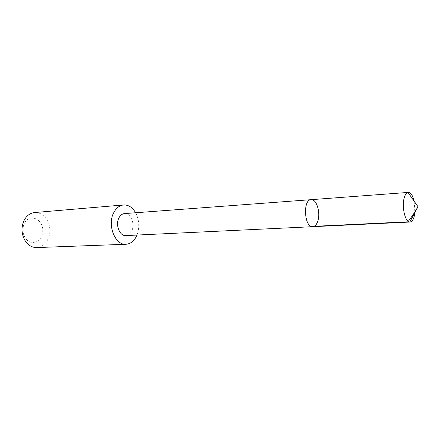 <?xml version="1.0" encoding="UTF-8"?>
<svg xmlns="http://www.w3.org/2000/svg" width="440" height="440" viewBox="0 0 440 440"><rect width="100%" height="100%" fill="white"/><g stroke="black" fill="none" stroke-linecap="round" stroke-linejoin="round"><path stroke-width="0.33" stroke-dasharray="2.2 1.65" d="M312.796 226.683C314.952 226.468 316.608 224.653 317.774 221.238C320.777 212.823 316.558 198.847 311.146 199.667M414.189 201.262L414.882 212.548M124.509 213.587C130.719 212.773 135.305 224.131 131.67 231.066C130.268 233.877 128.326 235.384 125.851 235.593M135.636 212.757C139.288 219.995 139.744 227.431 137 235.065M34.601 212.542C42.218 211.849 49.313 219.786 49.83 229.196C50.463 238.596 44.385 247.341 36.74 247.577M24.706 222.827C29.925 213.356 42.79 218.994 42.73 230.307C43.197 241.632 30.498 247.088 24.948 237.501C22.567 233.123 22.292 228.619 24.123 223.982L24.706 222.827M24.948 237.501L24.893 240.345M24.123 223.982L23.722 221.166"/><path stroke-width="0.66" d="M312.796 226.683L125.851 235.593C119.741 236.308 115.159 224.868 118.894 217.976C120.285 215.292 122.155 213.829 124.509 213.587L311.146 199.667C302.577 199.551 304.31 227.838 312.796 226.683C314.952 226.468 316.608 224.653 317.774 221.238C320.777 212.823 316.558 198.847 311.146 199.667C302.577 199.551 304.31 227.838 312.796 226.683L409.816 222.046C405.29 222.332 401.61 207.037 404.146 198.088C405.059 194.711 406.346 192.83 408.012 192.451L408.254 192.423C410.8 192.566 412.781 195.514 414.189 201.262M414.882 212.548L414.288 216.145C413.331 219.868 411.923 221.832 410.064 222.046M137 235.065C134.525 240.785 130.862 243.854 126.011 244.266C115.159 245.476 106.981 224.978 113.729 212.696C116.204 207.994 119.493 205.414 123.613 204.958C128.475 204.776 132.484 207.378 135.636 212.757M126.011 244.266L36.74 247.577C31.933 247.605 27.984 245.19 24.893 240.345C21.505 234.135 21.115 227.744 23.722 221.166L24.547 219.532C27.076 215.325 30.426 212.993 34.601 212.542L123.613 204.958M311.372 226.452L408.007 221.815L413.182 214.621L418 206.696L408.012 192.451M311.146 199.667L408.254 192.423M418 206.696L409.816 222.046"/></g></svg>
